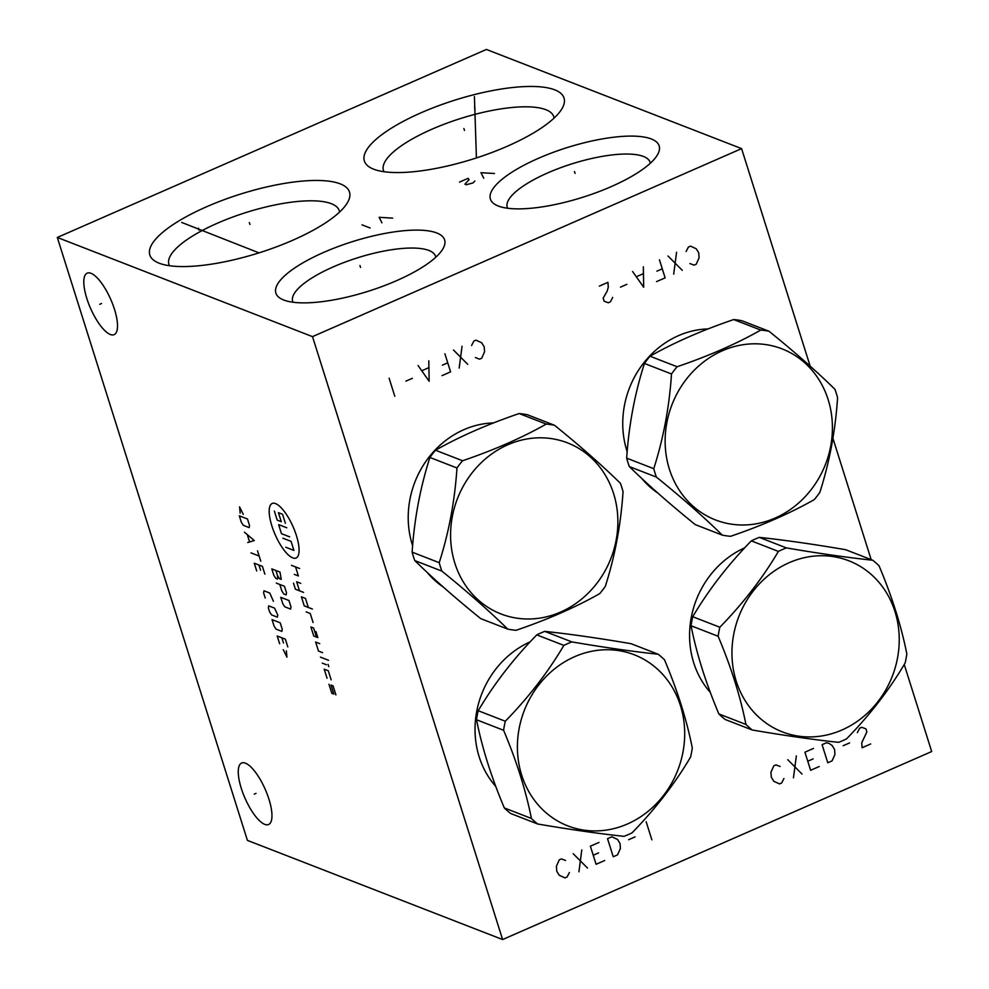<?xml version="1.0" encoding="UTF-8"?>
<svg xmlns="http://www.w3.org/2000/svg" width="989" height="989" viewBox="0 0 989 989"><rect width="100%" height="100%" fill="white"/><g stroke="black" fill="none" stroke-linecap="round" stroke-linejoin="round"><path stroke-width="1.48" d="M904.243 664.497L931.687 751.541L502.61 939.55L312.512 336.631L741.589 148.622L810.176 366.153M832.911 438.263L871.173 559.626M627.174 451.75A89.294 80.121 -68.8 0 1 678.466 335.654A89.294 80.121 -68.8 0 1 708.075 328.929M657.697 492.93A89.294 80.121 -68.8 0 1 641.663 478.342M710.349 692.448A89.294 80.121 -68.8 0 1 744.705 547.844M412.636 545.743A89.294 80.121 -68.8 0 1 463.928 429.659A89.294 80.121 -68.8 0 1 493.536 422.933M443.159 586.934A89.294 80.121 -68.8 0 1 427.124 572.347M495.798 786.453A89.294 80.121 -68.8 0 1 530.166 641.836M741.589 148.622L486.39 49.45L57.313 237.459L312.512 336.631M651.294 138.955A88.466 26.035 162.5 0 1 657.462 154.828A88.466 26.035 162.5 0 1 584.227 196.799A88.466 26.035 162.5 0 1 498.258 206.021A88.466 26.035 162.5 0 1 496.911 205.44A88.466 26.035 162.5 0 1 539.846 157.696A88.466 26.035 162.5 0 1 651.294 138.955M436.755 232.959A88.466 26.035 162.5 0 1 442.924 248.82A88.466 26.035 162.5 0 1 369.688 290.803A88.466 26.035 162.5 0 1 283.719 300.013A88.466 26.035 162.5 0 1 282.372 299.444A88.466 26.035 162.5 0 1 325.307 251.701A88.466 26.035 162.5 0 1 436.755 232.959M554.718 89.838A104.673 30.807 162.5 0 1 562.024 108.605A104.673 30.807 162.5 0 1 475.375 158.277A104.673 30.807 162.5 0 1 373.657 169.181A104.673 30.807 162.5 0 1 372.062 168.501A104.673 30.807 162.5 0 1 422.859 112.004A104.673 30.807 162.5 0 1 554.718 89.838M340.179 183.843A104.673 30.807 162.5 0 1 347.485 202.609A104.673 30.807 162.5 0 1 260.836 252.282A104.673 30.807 162.5 0 1 159.118 263.185A104.673 30.807 162.5 0 1 157.523 262.505A104.673 30.807 162.5 0 1 208.32 206.009A104.673 30.807 162.5 0 1 340.179 183.843M502.61 939.55L247.411 840.378L57.313 237.459M91.013 273.298A33.564 11.052 66.3 0 1 112.771 304.365A33.564 11.052 66.3 0 1 114.131 334.641A33.564 11.052 66.3 0 1 110.298 334.492A33.564 11.052 66.3 0 1 88.54 303.425A33.564 11.052 66.3 0 1 87.18 273.149A33.564 11.052 66.3 0 1 91.013 273.298M245.457 763.174A33.564 11.052 66.3 0 1 267.228 794.241A33.564 11.052 66.3 0 1 268.588 824.517A33.564 11.052 66.3 0 1 264.755 824.369A33.564 11.052 66.3 0 1 242.997 793.289A33.564 11.052 66.3 0 1 241.637 763.014A33.564 11.052 66.3 0 1 245.457 763.174M293.028 302.238A74.917 22.042 -17.5 0 1 292.682 301.373A74.917 22.042 -17.5 0 1 345.112 262.085A74.917 22.042 -17.5 0 1 428.917 250.464A74.917 22.042 162.5 0 1 435.568 256.324A74.917 22.042 162.5 0 1 435.79 257.227M384.004 171.715A89.294 26.283 -17.5 0 1 383.448 170.38A89.294 26.283 -17.5 0 1 445.928 123.551A89.294 26.283 -17.5 0 1 545.841 109.692A89.294 26.283 162.5 0 1 553.778 116.677A89.294 26.283 162.5 0 1 554.075 118.087M507.567 208.234A74.917 22.042 -17.5 0 1 507.221 207.369A74.917 22.042 -17.5 0 1 559.65 168.081A74.917 22.042 -17.5 0 1 643.456 156.46A74.917 22.042 162.5 0 1 650.107 162.32A74.917 22.042 162.5 0 1 650.329 163.222M169.465 265.72A89.294 26.283 -17.5 0 1 168.909 264.384A89.294 26.283 -17.5 0 1 231.389 217.555A89.294 26.283 -17.5 0 1 331.303 203.685A89.294 26.283 162.5 0 1 339.239 210.682A89.294 26.283 162.5 0 1 339.536 212.091M769.022 331.253L741.935 320.733A104.846 94.066 111.2 0 0 733.69 319.558C702.066 330.326 674.177 342.54 650.02 356.213A104.846 94.066 111.2 0 0 644.432 363.458C634.777 393.573 628.856 425.134 626.667 458.154A104.846 94.066 111.2 0 0 627.904 462.395A104.846 94.066 -68.8 0 0 629.325 466.573C647.56 484.462 669.541 503.809 695.242 524.603L722.316 535.136A104.846 94.066 111.2 0 0 730.562 536.31C762.185 525.542 790.075 513.316 814.244 499.643A104.846 94.066 111.2 0 0 819.832 492.411C829.474 462.296 835.396 430.722 837.584 397.714A104.846 94.066 111.2 0 0 836.348 393.461A104.846 94.066 111.2 0 0 834.939 389.295C816.691 371.394 794.723 352.059 769.022 331.253A104.846 94.066 111.2 0 0 760.776 330.079C736.62 343.752 708.73 355.978 677.094 366.746A104.846 94.066 111.2 0 0 671.506 373.978C669.318 406.998 663.409 438.56 653.754 468.675A104.846 94.066 111.2 0 0 654.99 472.927A104.846 94.066 111.2 0 0 656.399 477.094C682.113 497.887 704.081 517.235 722.316 535.136M629.325 466.573L656.399 477.094M626.667 458.154L653.754 468.675M828.152 399.618A91.779 82.347 111.2 0 0 722.403 350.749A91.779 82.347 111.2 0 0 669.392 469.182A91.779 82.347 111.2 0 0 775.153 518.051A91.779 82.347 111.2 0 0 828.152 399.618M733.69 319.558L760.776 330.079M650.02 356.213L677.094 366.746M644.432 363.458L671.506 373.978M872.743 560.244L845.669 549.711C813.143 544.148 784.351 540.043 759.292 537.373A104.846 94.066 111.2 0 0 755.275 539.03A104.846 94.066 -68.8 0 0 751.319 540.872C728.065 564.707 708.532 589.988 692.745 616.716L719.831 627.236A104.846 94.066 111.2 0 0 718.138 636.273C731.143 667.118 740.402 696.516 745.941 724.455A104.846 94.066 111.2 0 0 752.233 729.993C784.747 735.556 813.539 739.673 838.598 742.343A104.846 94.066 111.2 0 0 842.616 740.687A104.846 94.066 111.2 0 0 846.584 738.845C869.838 715.01 889.358 689.729 905.145 663.001A104.846 94.066 111.2 0 0 906.839 653.964C901.3 626.012 892.041 596.627 879.036 565.782A104.846 94.066 111.2 0 0 872.743 560.244C847.697 557.573 818.904 553.469 786.379 547.906A104.846 94.066 111.2 0 0 782.361 549.563A104.846 94.066 111.2 0 0 778.392 551.405C762.606 578.132 743.085 603.414 719.831 627.236M752.233 729.993L725.147 719.473A104.846 94.066 -68.8 0 1 718.855 713.934C705.862 683.09 696.59 653.692 691.051 625.753A104.846 94.066 -68.8 0 1 692.745 616.716M691.051 625.753L718.138 636.273M718.855 713.934L745.941 724.455M751.319 540.872L778.392 551.405M759.292 537.373L786.379 547.906M841.973 729.981A91.779 82.347 111.2 0 0 894.971 611.548A91.779 82.347 111.2 0 0 789.222 562.667A91.779 82.347 111.2 0 0 736.212 681.112A91.779 82.347 111.2 0 0 841.973 729.981M554.483 425.258L527.397 414.737A104.846 94.066 111.2 0 0 519.151 413.55C487.528 424.33 459.638 436.545 435.481 450.218A104.846 94.066 111.2 0 0 429.894 457.462C420.238 487.577 414.317 519.138 412.129 552.159A104.846 94.066 111.2 0 0 413.365 556.399A104.846 94.066 -68.8 0 0 414.787 560.565C433.021 578.466 454.989 597.813 480.703 618.607L507.777 629.128A104.846 94.066 111.2 0 0 516.023 630.314C547.646 619.534 575.536 607.32 599.705 593.647A104.846 94.066 111.2 0 0 605.293 586.415C614.935 556.3 620.857 524.726 623.045 491.706A104.846 94.066 111.2 0 0 621.809 487.466A104.846 94.066 111.2 0 0 620.4 483.3C602.153 465.399 580.184 446.051 554.483 425.258A104.846 94.066 111.2 0 0 546.237 424.083C522.081 437.756 494.179 449.97 462.555 460.75A104.846 94.066 111.2 0 0 456.967 467.982C454.779 501.003 448.87 532.564 439.215 562.679A104.846 94.066 111.2 0 0 440.451 566.932A104.846 94.066 111.2 0 0 441.86 571.098C467.574 591.892 489.543 611.239 507.777 629.128M414.787 560.565L441.86 571.098M412.129 552.159L439.215 562.679M613.613 493.622A91.779 82.347 111.2 0 0 507.852 444.753A91.779 82.347 111.2 0 0 454.853 563.186A91.779 82.347 111.2 0 0 560.615 612.055A91.779 82.347 111.2 0 0 613.613 493.622M519.151 413.55L546.237 424.083M435.481 450.218L462.555 460.75M429.894 457.462L456.967 467.982M658.204 654.248L631.13 643.715C598.605 638.152 569.812 634.036 544.754 631.378A104.846 94.066 111.2 0 0 540.736 633.034A104.846 94.066 -68.8 0 0 536.78 634.876C513.526 658.711 493.993 683.992 478.206 710.72L505.292 721.241A104.846 94.066 111.2 0 0 503.599 730.278C516.604 761.122 525.864 790.52 531.402 818.459A104.846 94.066 111.2 0 0 537.695 823.998C570.208 829.561 599 833.678 624.059 836.335A104.846 94.066 111.2 0 0 628.077 834.679A104.846 94.066 111.2 0 0 632.045 832.837C655.299 809.014 674.819 783.733 690.606 757.005A104.846 94.066 111.2 0 0 692.3 747.968C686.762 720.017 677.502 690.631 664.497 659.774A104.846 94.066 111.2 0 0 658.204 654.248C633.145 651.578 604.366 647.461 571.84 641.898A104.846 94.066 111.2 0 0 567.822 643.555A104.846 94.066 111.2 0 0 563.854 645.397C548.067 672.137 528.546 697.418 505.292 721.241M537.695 823.998L510.608 813.477A104.846 94.066 -68.8 0 1 504.316 807.939C491.323 777.094 482.051 747.696 476.513 719.757A104.846 94.066 -68.8 0 1 478.206 710.72M476.513 719.757L503.599 730.278M504.316 807.939L531.402 818.459M536.78 634.876L563.854 645.397M544.754 631.378L571.84 641.898M627.434 823.985A91.779 82.347 111.2 0 0 680.432 705.553A91.779 82.347 111.2 0 0 574.683 656.671A91.779 82.347 111.2 0 0 521.673 775.104A91.779 82.347 111.2 0 0 627.434 823.985M689.926 263.556L694.093 265.163L696.231 264.224L699.099 257.82L698.741 252.838L696.244 248.783L690.532 246.137L688.381 247.077L686.119 251.503M682.286 270.331L668.008 256.003M676.587 252.244L673.707 274.101M656.548 281.618L665.127 277.86L659.428 259.773M662.271 268.81L656.906 271.159M632.601 271.518L643.678 287.255L643.332 266.82M643.085 273.792L636.656 276.611M626.878 284.325L620.437 287.144M599.359 286.093L607.938 282.335L608.284 287.317L607.098 291.273L603.154 298.146L604.106 301.163L608.272 302.77L610.423 301.83L612.686 297.405M780.123 766.487L775.957 764.88L773.806 765.82L770.95 772.224L771.296 777.218L773.794 781.273L779.517 783.906L781.656 782.967L783.931 778.541M787.751 759.713L802.042 774.041M793.462 777.799L796.33 755.955M813.502 748.438L804.922 752.196L810.621 770.283L819.201 766.524M807.766 761.233L813.131 758.884M822.082 744.668L827.781 762.766L832.07 760.875L834.939 754.483L834.592 749.489L832.083 745.434L828.992 743.357L826.371 742.788L822.082 744.668M843.172 745.731L849.6 742.912M870.691 743.963L862.111 747.721L861.753 742.727L866.883 731.897L865.944 728.893L861.765 727.286L859.626 728.225L857.352 732.651M475.388 357.561L479.554 359.168L481.692 358.228L484.561 351.824L484.202 346.83L481.705 342.787L475.993 340.142L473.842 341.081L471.58 345.507M467.748 364.335L453.469 350.007M462.048 346.249L459.168 368.093M442.009 375.622L450.588 371.864L444.889 353.765M447.733 362.815L442.367 365.164M418.063 365.522L429.139 381.26L428.793 360.824M428.546 367.784L422.118 370.615M412.339 378.33L405.898 381.148M394.809 396.305L389.11 378.206M565.584 860.492L561.418 858.885L559.267 859.824L556.399 866.228L556.758 871.222L559.255 875.277L564.979 877.911L567.117 876.971L569.392 872.545M573.212 853.717L587.503 868.045M578.924 871.804L581.792 849.959M598.963 842.43L590.384 846.201L596.083 864.287L604.662 860.529M593.227 855.238L598.592 852.889M607.543 838.672L613.242 856.758L617.532 854.879L620.4 848.475L620.041 843.493L617.544 839.438L611.832 836.793L607.543 838.672M628.633 839.723L635.062 836.904M646.163 821.76L651.862 839.846M575.066 173.434L574.473 171.542L575.066 173.434M494.488 173.508L480.963 172.692L483.757 178.205M459.502 182.087L468.094 178.329L469.058 179.59L464.954 184.201L466.314 184.733L473.039 182.916L474.893 180.975M360.528 267.438L359.934 265.547L360.528 267.438M392.658 218.136L379.121 217.308L381.927 222.834M370.133 228.002L361.962 224.824M464.484 130.449L463.89 128.57M475.091 109.149L474.497 107.269M474.411 96.539L476.426 157.931M249.945 224.454L249.352 222.574M199.049 230.103L198.455 228.212M181.692 222.438L258.994 252.863M101.546 303.499L99.765 304.291M256.003 793.376L254.222 794.155M271.888 525.987A29.769 9.791 -113.7 0 0 292.695 557.87A29.769 9.791 -113.7 0 0 296.391 535.506A29.769 9.791 -113.7 0 0 275.585 503.611A29.769 9.791 -113.7 0 0 271.888 525.987M313.08 622.538L310.237 613.489L306.145 611.907M308.333 607.469L305.477 598.419L301.398 596.837L304.253 605.874L312.413 609.051M293.51 583.189L295.414 589.221L303.574 592.386M300.73 583.349L296.651 581.755L299.494 590.804M294.314 574.374L298.394 575.957L295.55 566.92M291.458 565.325L299.63 568.502M316.48 637.077L313.624 628.04L310.905 626.977L313.748 636.026L317.84 637.608L315.936 631.575M319.744 643.641L315.652 642.046L318.507 651.096L322.587 652.678M320.411 657.129L328.571 660.293M322.303 663.149L326.395 664.744M328.076 664.398L328.793 666.66M331.142 679.814L328.286 670.765L324.207 669.182L327.062 678.231M335.901 694.884L333.046 685.847L331.006 685.056L333.849 694.093L331.81 693.301L328.966 684.252M289.653 536.854L281.482 533.677L278.638 524.64L286.798 527.805M282.916 538.201L291.075 541.379L293.931 550.416L285.759 547.238M285.376 523.28L282.52 514.243L278.441 512.661L281.284 521.697L277.204 520.115L274.361 511.066M275.894 570.48L277.526 575.647L279.504 578.689L281.247 579.369L279.974 572.075L271.814 568.898L273.842 575.351L275.832 578.392L277.575 579.072L277.526 575.647M279.788 584.462L281.828 590.928L283.806 593.969L286.142 594.871L286.489 592.745L284.461 586.279L276.29 583.102M280.765 597.319L282.805 603.784L284.783 606.813L290.618 609.088L290.976 606.949L288.936 600.496L280.765 597.319M243.282 514.354L239.561 506.863L240.166 513.143M239.313 515.838L241.353 522.291L243.331 525.332L249.166 527.594L249.512 525.468L247.485 519.002L239.313 515.838M247.732 542.528L254.272 540.538L244.468 532.193M247.349 534.826L249.525 541.712M250.996 552.876L259.155 556.041M257.523 550.873L260.787 561.208M264.867 574.127L262.419 566.376L254.247 563.211L256.695 570.962M260.552 570.183L258.92 565.016M273.409 601.263L269.799 593.054L263.976 590.792L263.618 592.918L265.25 598.085M268.724 605.861L268.378 607.988L269.589 611.87L271.579 614.911L277.402 617.173L277.761 615.047L274.559 608.136L268.724 605.861M272.037 619.621L274.077 626.086L276.055 629.115L281.89 631.39L282.236 629.251L280.208 622.798L272.037 619.621M287.811 646.917L285.364 639.166L277.192 635.989L279.64 643.74M283.497 642.974L281.865 637.806M283.213 649.662L286.946 657.153L286.328 650.873"/></g></svg>

